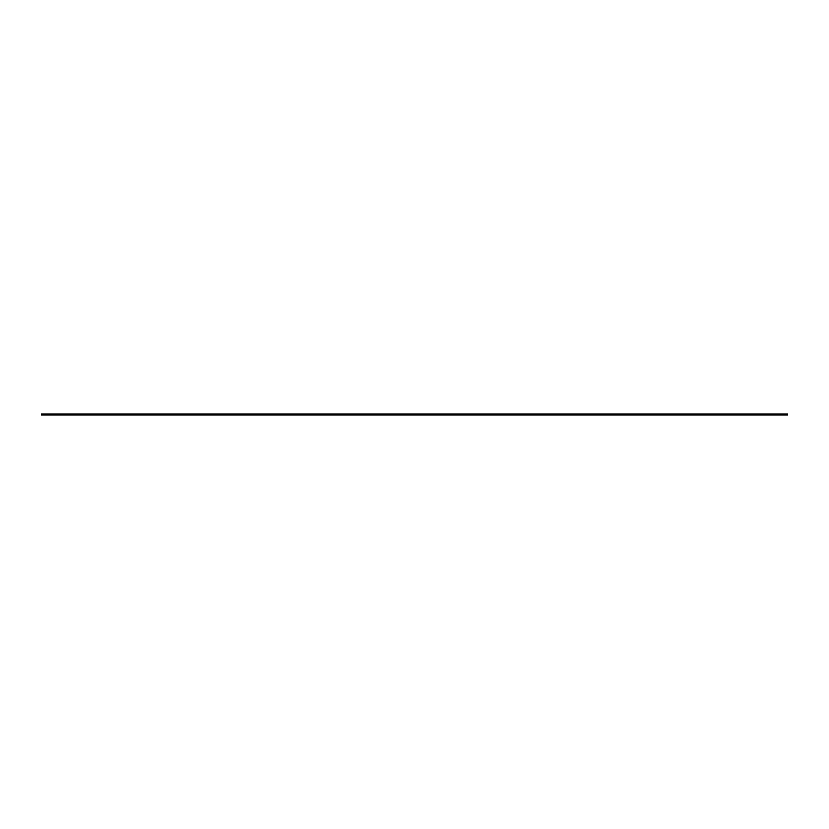 <?xml version="1.0" encoding="UTF-8"?>
<svg xmlns="http://www.w3.org/2000/svg" width="829" height="829" viewBox="0 0 829 829"><rect width="100%" height="100%" fill="white"/><g stroke="black" fill="none" stroke-linecap="round" stroke-linejoin="round"><path stroke-width="1.24" d="M787.55 414.5L41.45 414.5L41.45 415.122L41.45 414.5L787.55 414.5L787.55 415.111L787.55 413.878L787.55 414.5M787.55 415.111L41.45 415.122M41.45 413.878L41.45 414.5L41.45 413.889L787.55 413.878"/></g></svg>
